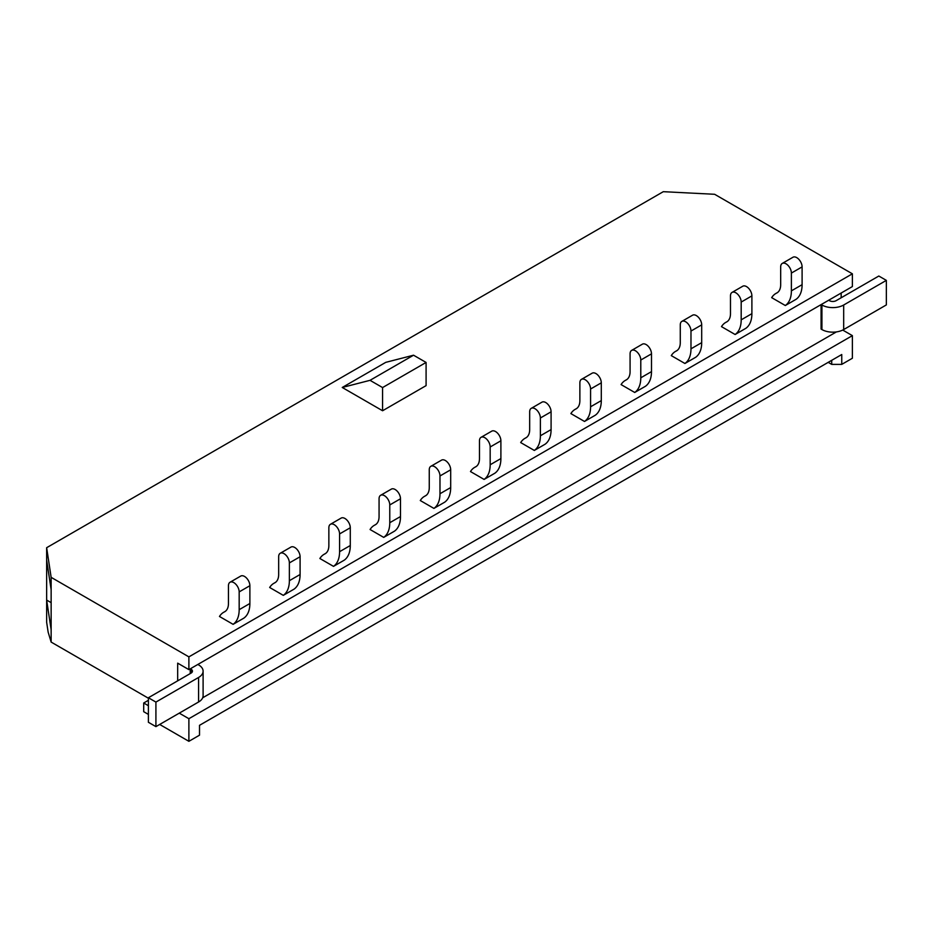 <?xml version="1.0" encoding="UTF-8"?>
<svg xmlns="http://www.w3.org/2000/svg" width="933" height="933" viewBox="0 0 933 933"><rect width="100%" height="100%" fill="white"/><g stroke="black" fill="none" stroke-linecap="round" stroke-linejoin="round"><path stroke-width="1.4" d="M841.169 293.032L841.169 297.767M188.886 656.867L852.377 273.812L714.631 194.286L663.293 191.685L46.65 547.706L51.14 577.34L188.886 656.867L188.886 669.626L177.678 663.153L177.678 680.833M836.423 331.903L202.659 697.802M190.227 673.591L190.227 668.856M821.168 304.578L821.926 305.009L821.926 329.559L821.087 329.069L821.087 304.625M51.14 642.079L48.143 632.131L46.65 622.288L46.65 600.071L51.14 629.705L51.14 642.079L148.394 698.222M841.753 354.528L199.51 725.326L199.51 735.181L188.886 741.315L188.886 718.702L852.377 335.635L852.377 358.249L841.753 364.383L841.753 354.528M342.248 387.475L385.761 362.354L413.541 355.205L370.028 380.326L342.248 387.475L382.577 410.753L426.089 385.632L426.089 362.447L413.541 355.205M233.11 624.34A33.133 19.127 -120 0 0 239.175 609.681L249.881 603.499A33.133 19.127 -120 0 1 243.816 618.159L233.11 624.34L219.477 616.468A33.18 19.161 -120 0 1 223.675 612.293L225.331 611.337M283.305 595.359A33.133 19.127 -120 0 0 289.37 580.699L300.088 574.506A33.133 19.127 -120 0 1 294.012 589.166L283.305 595.359L269.672 587.487A33.18 19.161 -120 0 1 273.87 583.312L275.538 582.344M333.513 566.366A33.133 19.127 -120 0 0 339.577 551.706L350.283 545.525A33.133 19.127 -120 0 1 344.219 560.185L333.513 566.366L319.879 558.505A33.18 19.161 -120 0 1 324.078 554.33L325.734 553.362M383.708 537.385A33.133 19.127 -120 0 0 389.772 522.725L400.49 516.544A33.133 19.127 -120 0 1 394.414 531.204L383.708 537.385L370.074 529.512A33.18 19.161 -120 0 1 374.273 525.349L375.941 524.381M433.915 508.403A33.133 19.127 -120 0 0 439.979 493.744L450.686 487.562A33.133 19.127 -120 0 1 444.621 502.222L433.915 508.403L420.282 500.531A33.18 19.161 -120 0 1 424.48 496.356L426.136 495.4M484.11 479.422A33.133 19.127 -120 0 0 490.175 464.762L500.893 458.581A33.133 19.127 -120 0 1 494.817 473.241L484.11 479.422L470.477 471.55A33.18 19.161 -120 0 1 474.675 467.375L476.343 466.418M534.317 450.441A33.133 19.127 -120 0 0 540.382 435.781L551.088 429.588A33.133 19.127 -120 0 1 545.024 444.26L534.317 450.441L520.684 442.569A33.18 19.161 -120 0 1 524.882 438.393L526.539 437.437M584.513 421.459A33.133 19.127 -120 0 0 590.577 406.788L601.295 400.607A33.133 19.127 -120 0 1 595.219 415.267L584.513 421.459L570.879 413.587A33.18 19.161 -120 0 1 575.078 409.412L576.746 408.444M634.72 392.466A33.133 19.127 -120 0 0 640.784 377.807L651.491 371.626A33.133 19.127 -120 0 1 645.426 386.285L634.72 392.466L621.086 384.594A33.18 19.161 -120 0 1 625.285 380.431L626.941 379.463M684.915 363.485A33.133 19.127 -120 0 0 690.98 348.825L701.698 342.644A33.133 19.127 -120 0 1 695.621 357.304L684.915 363.485L671.282 355.613A33.18 19.161 -120 0 1 675.48 351.438L677.148 350.481M735.122 334.504A33.133 19.127 -120 0 0 741.187 319.844L751.893 313.663A33.133 19.127 -120 0 1 745.829 328.323L735.122 334.504L721.489 326.632A33.18 19.161 -120 0 1 725.687 322.456L727.343 321.5M785.318 305.523A33.133 19.127 -120 0 0 791.382 290.863L802.1 284.682A33.133 19.127 -120 0 1 796.024 299.341L785.318 305.523L771.684 297.65A33.18 19.161 -120 0 1 775.883 293.475L777.551 292.519M852.377 273.812L852.377 286.559L188.886 669.626M842.721 330.06L852.377 335.635M46.65 547.706L46.65 560.068L51.14 589.714L51.14 629.705M51.14 577.34L51.14 589.714M188.886 741.315L159.683 724.451M179.264 713.15L188.886 718.702M46.65 560.068L46.65 600.071L51.14 602.66M382.577 410.753L382.577 387.568L426.089 362.447M382.577 387.568L370.028 380.326M831.711 360.325L831.711 364.383L841.753 364.383M828.201 362.354L831.711 364.383M239.175 609.681L239.175 591.895A7.569 4.373 -120 0 0 235.862 584.28A7.569 4.373 -120 0 0 230.031 582.25A7.569 4.373 -120 0 0 228.457 585.714L228.457 603.499A17.984 10.38 60 0 1 224.736 611.733A17.984 10.38 60 0 1 224.363 611.931A33.18 19.161 -120 0 0 223.675 612.293M249.881 603.499L249.881 585.714A7.569 4.373 -120 0 0 246.58 578.098A7.569 4.373 -120 0 0 240.737 576.069L230.031 582.25M289.37 580.699L289.37 562.914A7.569 4.373 -120 0 0 286.069 555.298A7.569 4.373 -120 0 0 280.227 553.269A7.569 4.373 -120 0 0 278.664 556.733L278.664 574.506A17.984 10.38 60 0 1 274.943 582.74A17.984 10.38 60 0 1 274.559 582.938A33.18 19.161 -120 0 0 273.87 583.312M300.088 574.506L300.088 556.733A7.569 4.373 -120 0 0 296.776 549.117A7.569 4.373 -120 0 0 290.944 547.088L280.227 553.269M339.577 551.706L339.577 533.933A7.569 4.373 -120 0 0 336.265 526.317A7.569 4.373 -120 0 0 330.434 524.288A7.569 4.373 -120 0 0 328.859 527.751L328.859 545.525A17.984 10.38 60 0 1 325.139 553.759A17.984 10.38 60 0 1 324.766 553.957A33.18 19.161 -120 0 0 324.078 554.33M350.283 545.525L350.283 527.751A7.569 4.373 -120 0 0 346.983 520.124A7.569 4.373 -120 0 0 341.14 518.095L330.434 524.288M389.772 522.725L389.772 504.951A7.569 4.373 -120 0 0 386.472 497.324A7.569 4.373 -120 0 0 380.629 495.295A7.569 4.373 -120 0 0 379.066 498.77L379.066 516.544A17.984 10.38 60 0 1 375.346 524.778A17.984 10.38 60 0 1 374.961 524.976A33.18 19.161 -120 0 0 374.273 525.349M400.49 516.544L400.49 498.77A7.569 4.373 -120 0 0 397.178 491.143A7.569 4.373 -120 0 0 391.347 489.114L380.629 495.295M439.979 493.744L439.979 475.97A7.569 4.373 -120 0 0 436.667 468.343A7.569 4.373 -120 0 0 430.836 466.313A7.569 4.373 -120 0 0 429.262 469.789L429.262 487.562A17.984 10.38 60 0 1 425.541 495.796A17.984 10.38 60 0 1 425.168 495.994A33.18 19.161 -120 0 0 424.48 496.356M450.686 487.562L450.686 469.789A7.569 4.373 -120 0 0 447.385 462.162A7.569 4.373 -120 0 0 441.542 460.132L430.836 466.313M490.175 464.762L490.175 446.989A7.569 4.373 -120 0 0 486.874 439.361A7.569 4.373 -120 0 0 481.031 437.332A7.569 4.373 -120 0 0 479.469 440.796L479.469 458.581A17.984 10.38 60 0 1 475.748 466.815A17.984 10.38 60 0 1 475.364 467.013A33.18 19.161 -120 0 0 474.675 467.375M500.893 458.581L500.893 440.796A7.569 4.373 -120 0 0 497.581 433.18A7.569 4.373 -120 0 0 491.749 431.151L481.031 437.332M540.382 435.781L540.382 417.996A7.569 4.373 -120 0 0 537.07 410.38A7.569 4.373 -120 0 0 531.239 408.351A7.569 4.373 -120 0 0 529.676 411.815L529.676 429.588A17.984 10.38 60 0 1 525.944 437.822A17.984 10.38 60 0 1 525.571 438.032A33.18 19.161 -120 0 0 524.882 438.393M551.088 429.588L551.088 411.815A7.569 4.373 -120 0 0 547.788 404.199A7.569 4.373 -120 0 0 541.945 402.17L531.239 408.351M590.577 406.788L590.577 389.014A7.569 4.373 -120 0 0 587.277 381.399A7.569 4.373 -120 0 0 581.434 379.369A7.569 4.373 -120 0 0 579.871 382.833L579.871 400.607A17.984 10.38 60 0 1 576.151 408.841A17.984 10.38 60 0 1 575.766 409.039A33.18 19.161 -120 0 0 575.078 409.412M601.295 400.607L601.295 382.833A7.569 4.373 -120 0 0 597.983 375.218A7.569 4.373 -120 0 0 592.152 373.188L581.434 379.369M640.784 377.807L640.784 360.033A7.569 4.373 -120 0 0 637.472 352.417A7.569 4.373 -120 0 0 631.641 350.388A7.569 4.373 -120 0 0 630.078 353.852L630.078 371.626A17.984 10.38 60 0 1 626.346 379.859A17.984 10.38 60 0 1 625.973 380.058A33.18 19.161 -120 0 0 625.285 380.431M651.491 371.626L651.491 353.852A7.569 4.373 -120 0 0 648.19 346.225A7.569 4.373 -120 0 0 642.347 344.195L631.641 350.388M690.98 348.825L690.98 331.052A7.569 4.373 -120 0 0 687.679 323.424A7.569 4.373 -120 0 0 681.836 321.395A7.569 4.373 -120 0 0 680.274 324.871L680.274 342.644A17.984 10.38 60 0 1 676.553 350.878A17.984 10.38 60 0 1 676.168 351.076A33.18 19.161 -120 0 0 675.48 351.438M701.698 342.644L701.698 324.871A7.569 4.373 -120 0 0 698.385 317.243A7.569 4.373 -120 0 0 692.554 315.214L681.836 321.395M741.187 319.844L741.187 302.07A7.569 4.373 -120 0 0 737.875 294.443A7.569 4.373 -120 0 0 732.043 292.414A7.569 4.373 -120 0 0 730.481 295.878L730.481 313.663A17.984 10.38 60 0 1 726.749 321.897A17.984 10.38 60 0 1 726.375 322.095A33.18 19.161 -120 0 0 725.687 322.456M751.893 313.663L751.893 295.878A7.569 4.373 -120 0 0 748.593 288.262A7.569 4.373 -120 0 0 742.75 286.233L732.043 292.414M791.382 290.863L791.382 273.077A7.569 4.373 -120 0 0 788.082 265.462A7.569 4.373 -120 0 0 782.251 263.433A7.569 4.373 -120 0 0 780.676 266.896L780.676 284.682A17.984 10.38 60 0 1 776.956 292.915A17.984 10.38 60 0 1 776.571 293.114A33.18 19.161 -120 0 0 775.883 293.475M802.1 284.682L802.1 266.896A7.569 4.373 -120 0 0 798.788 259.281A7.569 4.373 -120 0 0 792.957 257.251L782.251 263.433M148.394 700.298L143.705 703.004L143.705 711.692L148.394 714.398M143.705 703.004L148.394 705.71M190.309 668.809L191.067 669.241A4.735 2.729 180 0 1 192.443 671.177A4.735 2.729 180 0 1 191.067 673.101L148.394 697.744L155.916 702.082L198.589 677.451A15.383 8.875 0 0 0 203.102 671.177A15.383 8.875 0 0 0 198.589 664.891L197.843 664.459M148.394 697.744L148.394 722.282L155.916 726.632L198.589 701.989A15.383 8.875 0 0 0 203.102 695.715L203.102 671.177M155.916 702.082L155.916 726.632M821.926 305.009A15.383 8.875 0 0 0 843.677 305.009L886.35 280.378L878.816 276.028L836.143 300.671A4.735 2.729 180 0 1 829.46 300.671L828.702 300.228M886.35 280.378L886.35 304.916L843.677 329.559A15.383 8.875 0 0 1 821.926 329.559M239.175 591.895L249.881 585.714M224.363 611.931L225.098 611.5M289.37 562.914L300.088 556.733M274.559 582.938L275.293 582.519M339.577 533.933L350.283 527.751M324.766 553.957L325.5 553.537M389.772 504.951L400.49 498.77M374.961 524.976L375.696 524.556M439.979 475.97L450.686 469.789M425.168 495.994L425.903 495.563M490.175 446.989L500.893 440.796M475.364 467.013L476.098 466.582M540.382 417.996L551.088 411.815M525.571 438.032L526.305 437.6M590.577 389.014L601.295 382.833M575.766 409.039L576.501 408.619M640.784 360.033L651.491 353.852M625.973 380.058L626.708 379.638M690.98 331.052L701.698 324.871M676.168 351.076L676.903 350.656M741.187 302.07L751.893 295.878M726.375 322.095L727.11 321.663M791.382 273.077L802.1 266.896M776.571 293.114L777.317 292.682M191.067 669.241L191.067 673.101M198.589 677.451L198.589 701.989M843.677 305.009L843.677 329.559"/></g></svg>
